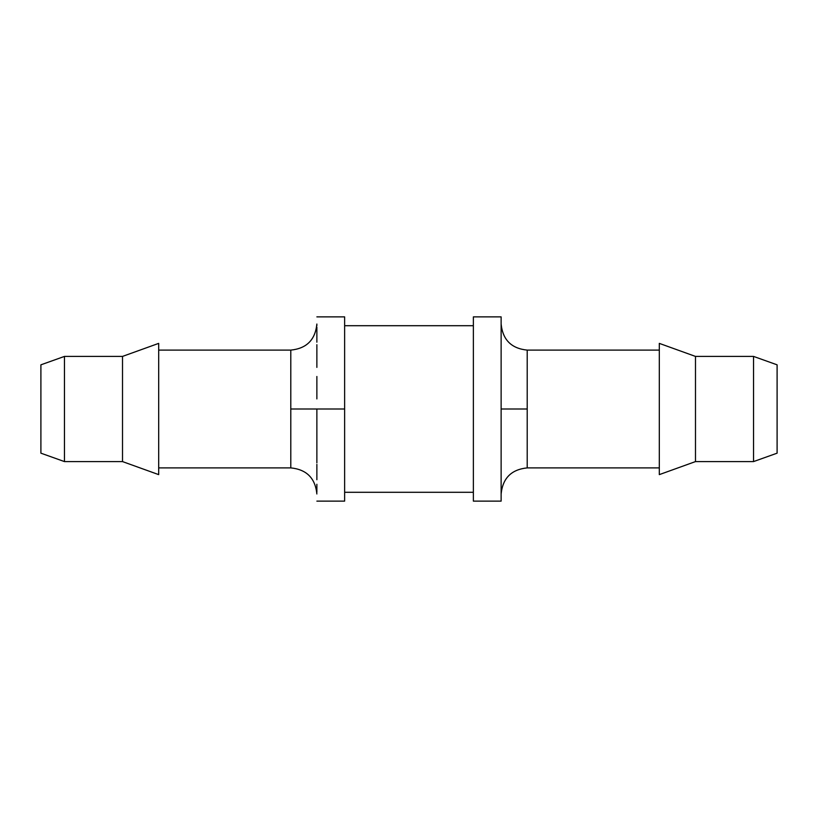 <?xml version="1.0" encoding="UTF-8"?>
<svg xmlns="http://www.w3.org/2000/svg" width="818" height="818" viewBox="0 0 818 818"><rect width="100%" height="100%" fill="white"/><g stroke="black" fill="none" stroke-linecap="round" stroke-linejoin="round"><path stroke-width="1.23" d="M316.873 444.256L316.873 409L290.789 409L344.634 409L344.634 316.873L344.634 501.127L344.634 409L316.873 409L316.873 462.835M316.873 367.384L316.873 344.695M316.873 342.2L316.873 327.18M290.789 350.104L158.692 350.104L290.789 350.104L290.789 467.896L158.692 467.896L290.789 467.896L290.789 350.104C306.586 348.529 315.278 339.838 316.873 324.02L316.873 325.625M316.873 376.484L316.873 398.908M344.634 492.293L473.366 492.293L344.634 492.293M473.366 325.707L344.634 325.707L473.366 325.707M501.127 373.744L501.127 409L527.211 409L527.211 350.104L659.308 350.104L527.211 350.104L527.211 409L501.127 409L501.127 501.127L473.366 501.127L501.127 501.127L501.127 316.873L473.366 316.873L473.366 501.127L473.366 316.873L501.127 316.873L501.127 355.165M158.692 343.376L122.516 356.413L122.516 461.587L158.692 474.624L158.692 343.376L158.692 474.624L122.516 461.587L122.516 356.413L64.458 356.413L64.458 461.587L122.516 461.587L64.458 461.587L64.458 356.413L40.9 364.828L40.9 453.172L64.458 461.587L40.9 453.172L40.9 364.828L64.458 356.413L122.516 356.413L158.692 343.376M527.211 350.104C511.414 348.529 502.722 339.838 501.127 324.02L501.127 324.071M501.127 325.636L501.127 333.734M501.127 338.284L501.127 353.632M501.127 409L501.127 384.429M527.211 467.896L527.211 409L527.211 467.896L659.308 467.896L527.211 467.896C511.414 469.471 502.722 478.162 501.127 493.98L501.127 490.82M659.308 474.624L695.484 461.587L695.484 356.413L659.308 343.376L659.308 474.624L659.308 343.376L695.484 356.413L695.484 461.587L753.542 461.587L753.542 356.413L695.484 356.413L753.542 356.413L753.542 461.587L777.1 453.172L777.1 364.828L753.542 356.413L777.1 364.828L777.1 453.172L753.542 461.587L695.484 461.587L659.308 474.624M501.127 450.616L501.127 473.305M501.127 475.8L501.127 492.364M501.127 441.515L501.127 419.092M316.873 409L316.873 433.571M316.873 464.368L316.873 479.716M316.873 484.266L316.873 492.364M290.789 467.896C306.586 469.471 315.278 478.162 316.873 493.98L316.873 493.929M316.873 501.127L344.634 501.127M316.873 316.873L344.634 316.873"/></g></svg>
